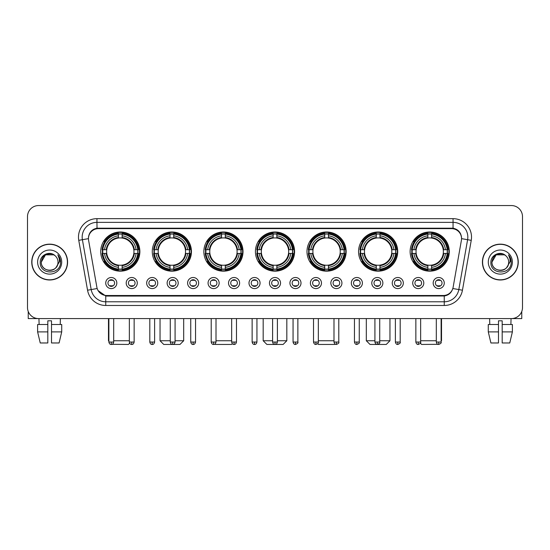 <?xml version="1.0" encoding="UTF-8"?>
<svg xmlns="http://www.w3.org/2000/svg" width="550" height="550" viewBox="0 0 550 550"><rect width="100%" height="100%" fill="white"/><g stroke="black" fill="none" stroke-linecap="round" stroke-linejoin="round"><path stroke-width="0.82" d="M306.989 251.577A19.58 19.58 0 0 0 326.569 271.157A19.58 19.58 0 0 0 346.149 251.577A19.58 19.58 0 0 0 326.569 232.004A19.58 19.58 0 0 0 306.989 251.577M152.281 251.577A19.58 19.58 0 0 0 171.861 271.157A19.58 19.58 0 0 0 191.441 251.577A19.58 19.58 0 0 0 171.861 232.004A19.58 19.58 0 0 0 152.281 251.577M203.851 251.577A19.58 19.58 0 0 0 223.431 271.157A19.58 19.58 0 0 0 243.011 251.577A19.58 19.58 0 0 0 223.431 232.004A19.58 19.58 0 0 0 203.851 251.577M255.42 251.577A19.58 19.58 0 0 0 275 271.157A19.58 19.58 0 0 0 294.58 251.577A19.58 19.58 0 0 0 275 232.004A19.58 19.58 0 0 0 255.42 251.577M358.559 251.577A19.58 19.58 0 0 0 378.139 271.157A19.58 19.58 0 0 0 397.719 251.577A19.58 19.58 0 0 0 378.139 232.004A19.58 19.58 0 0 0 358.559 251.577M410.128 251.577A19.58 19.58 0 0 0 429.708 271.157A19.58 19.58 0 0 0 449.281 251.577A19.58 19.58 0 0 0 429.708 232.004A19.58 19.58 0 0 0 410.128 251.577M100.719 251.577A19.58 19.58 0 0 0 120.292 271.157A19.58 19.58 0 0 0 139.872 251.577A19.58 19.58 0 0 0 120.292 232.004A19.58 19.58 0 0 0 100.719 251.577M137.287 283.051A5.541 5.541 0 0 1 131.746 288.592A5.541 5.541 0 0 1 126.204 283.051A5.541 5.541 0 0 1 131.746 277.509A5.541 5.541 0 0 1 137.287 283.051M128.418 283.051A3.327 3.327 0 0 0 131.746 286.378A3.327 3.327 0 0 0 135.073 283.051A3.327 3.327 0 0 0 131.746 279.73A3.327 3.327 0 0 0 128.418 283.051M157.754 283.051A5.541 5.541 0 0 1 152.213 288.592A5.541 5.541 0 0 1 146.671 283.051A5.541 5.541 0 0 1 152.213 277.509A5.541 5.541 0 0 1 157.754 283.051M148.885 283.051A3.327 3.327 0 0 0 152.213 286.378A3.327 3.327 0 0 0 155.533 283.051A3.327 3.327 0 0 0 152.213 279.73A3.327 3.327 0 0 0 148.885 283.051M178.214 283.051A5.541 5.541 0 0 1 172.672 288.592A5.541 5.541 0 0 1 167.131 283.051A5.541 5.541 0 0 1 172.672 277.509A5.541 5.541 0 0 1 178.214 283.051M169.352 283.051A3.327 3.327 0 0 0 172.672 286.378A3.327 3.327 0 0 0 176 283.051A3.327 3.327 0 0 0 172.672 279.73A3.327 3.327 0 0 0 169.352 283.051M198.681 283.051A5.541 5.541 0 0 1 193.139 288.592A5.541 5.541 0 0 1 187.598 283.051A5.541 5.541 0 0 1 193.139 277.509A5.541 5.541 0 0 1 198.681 283.051M189.819 283.051A3.327 3.327 0 0 0 193.139 286.378A3.327 3.327 0 0 0 196.467 283.051A3.327 3.327 0 0 0 193.139 279.73A3.327 3.327 0 0 0 189.819 283.051M219.147 283.051A5.541 5.541 0 0 1 213.606 288.592A5.541 5.541 0 0 1 208.065 283.051A5.541 5.541 0 0 1 213.606 277.509A5.541 5.541 0 0 1 219.147 283.051M210.279 283.051A3.327 3.327 0 0 0 213.606 286.378A3.327 3.327 0 0 0 216.927 283.051A3.327 3.327 0 0 0 213.606 279.73A3.327 3.327 0 0 0 210.279 283.051M239.614 283.051A5.541 5.541 0 0 1 234.073 288.592A5.541 5.541 0 0 1 228.532 283.051A5.541 5.541 0 0 1 234.073 277.509A5.541 5.541 0 0 1 239.614 283.051M230.746 283.051A3.327 3.327 0 0 0 234.073 286.378A3.327 3.327 0 0 0 237.394 283.051A3.327 3.327 0 0 0 234.073 279.73A3.327 3.327 0 0 0 230.746 283.051M260.074 283.051A5.541 5.541 0 0 1 254.533 288.592A5.541 5.541 0 0 1 248.992 283.051A5.541 5.541 0 0 1 254.533 277.509A5.541 5.541 0 0 1 260.074 283.051M251.212 283.051A3.327 3.327 0 0 0 254.533 286.378A3.327 3.327 0 0 0 257.861 283.051A3.327 3.327 0 0 0 254.533 279.73A3.327 3.327 0 0 0 251.212 283.051M280.541 283.051A5.541 5.541 0 0 1 275 288.592A5.541 5.541 0 0 1 269.459 283.051A5.541 5.541 0 0 1 275 277.509A5.541 5.541 0 0 1 280.541 283.051M271.673 283.051A3.327 3.327 0 0 0 275 286.378A3.327 3.327 0 0 0 278.327 283.051A3.327 3.327 0 0 0 275 279.73A3.327 3.327 0 0 0 271.673 283.051M301.008 283.051A5.541 5.541 0 0 1 295.467 288.592A5.541 5.541 0 0 1 289.926 283.051A5.541 5.541 0 0 1 295.467 277.509A5.541 5.541 0 0 1 301.008 283.051M292.139 283.051A3.327 3.327 0 0 0 295.467 286.378A3.327 3.327 0 0 0 298.788 283.051A3.327 3.327 0 0 0 295.467 279.73A3.327 3.327 0 0 0 292.139 283.051M321.468 283.051A5.541 5.541 0 0 1 315.927 288.592A5.541 5.541 0 0 1 310.386 283.051A5.541 5.541 0 0 1 315.927 277.509A5.541 5.541 0 0 1 321.468 283.051M312.606 283.051A3.327 3.327 0 0 0 315.927 286.378A3.327 3.327 0 0 0 319.254 283.051A3.327 3.327 0 0 0 315.927 279.73A3.327 3.327 0 0 0 312.606 283.051M341.935 283.051A5.541 5.541 0 0 1 336.394 288.592A5.541 5.541 0 0 1 330.853 283.051A5.541 5.541 0 0 1 336.394 277.509A5.541 5.541 0 0 1 341.935 283.051M333.073 283.051A3.327 3.327 0 0 0 336.394 286.378A3.327 3.327 0 0 0 339.721 283.051A3.327 3.327 0 0 0 336.394 279.73A3.327 3.327 0 0 0 333.073 283.051M362.402 283.051A5.541 5.541 0 0 1 356.861 288.592A5.541 5.541 0 0 1 351.319 283.051A5.541 5.541 0 0 1 356.861 277.509A5.541 5.541 0 0 1 362.402 283.051M353.533 283.051A3.327 3.327 0 0 0 356.861 286.378A3.327 3.327 0 0 0 360.181 283.051A3.327 3.327 0 0 0 356.861 279.73A3.327 3.327 0 0 0 353.533 283.051M382.869 283.051A5.541 5.541 0 0 1 377.328 288.592A5.541 5.541 0 0 1 371.786 283.051A5.541 5.541 0 0 1 377.328 277.509A5.541 5.541 0 0 1 382.869 283.051M374 283.051A3.327 3.327 0 0 0 377.328 286.378A3.327 3.327 0 0 0 380.648 283.051A3.327 3.327 0 0 0 377.328 279.73A3.327 3.327 0 0 0 374 283.051M403.329 283.051A5.541 5.541 0 0 1 397.788 288.592A5.541 5.541 0 0 1 392.246 283.051A5.541 5.541 0 0 1 397.788 277.509A5.541 5.541 0 0 1 403.329 283.051M394.467 283.051A3.327 3.327 0 0 0 397.788 286.378A3.327 3.327 0 0 0 401.115 283.051A3.327 3.327 0 0 0 397.788 279.73A3.327 3.327 0 0 0 394.467 283.051M423.796 283.051A5.541 5.541 0 0 1 418.254 288.592A5.541 5.541 0 0 1 412.713 283.051A5.541 5.541 0 0 1 418.254 277.509A5.541 5.541 0 0 1 423.796 283.051M414.927 283.051A3.327 3.327 0 0 0 418.254 286.378A3.327 3.327 0 0 0 421.582 283.051A3.327 3.327 0 0 0 418.254 279.73A3.327 3.327 0 0 0 414.927 283.051M444.263 283.051A5.541 5.541 0 0 1 438.721 288.592A5.541 5.541 0 0 1 433.18 283.051A5.541 5.541 0 0 1 438.721 277.509A5.541 5.541 0 0 1 444.263 283.051M435.394 283.051A3.327 3.327 0 0 0 438.721 286.378A3.327 3.327 0 0 0 442.042 283.051A3.327 3.327 0 0 0 438.721 279.73A3.327 3.327 0 0 0 435.394 283.051M116.82 283.051A5.541 5.541 0 0 1 111.279 288.592A5.541 5.541 0 0 1 105.738 283.051A5.541 5.541 0 0 1 111.279 277.509A5.541 5.541 0 0 1 116.82 283.051M107.958 283.051A3.327 3.327 0 0 0 111.279 286.378A3.327 3.327 0 0 0 114.606 283.051A3.327 3.327 0 0 0 111.279 279.73A3.327 3.327 0 0 0 107.958 283.051M88.605 240.343A9.976 9.976 0 0 1 98.422 228.642L451.578 228.642A9.976 9.976 0 0 1 461.395 240.343L453.124 287.258A9.976 9.976 0 0 1 443.3 295.501L106.7 295.501A9.976 9.976 0 0 1 96.876 287.258L88.605 240.343M102.472 253.426A17.916 17.916 0 0 1 102.472 249.734M411.888 253.426A17.916 17.916 0 0 1 411.888 249.734M360.319 253.426A17.916 17.916 0 0 1 360.319 249.734M257.18 253.426A17.916 17.916 0 0 1 257.18 249.734M205.611 253.426A17.916 17.916 0 0 1 205.611 249.734M154.041 253.426A17.916 17.916 0 0 1 154.041 249.734M308.749 253.426A17.916 17.916 0 0 1 308.749 249.734M31.749 262.068A17.916 17.916 0 0 0 49.665 279.984A17.916 17.916 0 0 0 67.581 262.068A17.916 17.916 0 0 0 49.665 244.152A17.916 17.916 0 0 0 31.749 262.068M482.419 262.068A17.916 17.916 0 0 0 500.335 279.984A17.916 17.916 0 0 0 518.251 262.068A17.916 17.916 0 0 0 500.335 244.152A17.916 17.916 0 0 0 482.419 262.068M88.495 237.139L88.468 238.631L88.495 237.139C89.265 232.224 92.084 229.247 96.944 228.195L453.056 228.195C457.909 229.24 460.728 232.217 461.505 237.139L461.533 238.631M96.944 218.666L453.056 218.666A18.473 18.473 0 0 1 471.24 240.343L462.447 290.214A18.473 18.473 0 0 1 444.256 305.477L105.744 305.477A18.473 18.473 0 0 1 87.553 290.214L78.76 240.343A18.473 18.473 0 0 1 96.944 218.666L96.944 222.358L453.056 222.358A14.774 14.774 0 0 1 467.603 239.704L458.81 289.568A14.774 14.774 0 0 1 444.256 301.785L105.744 301.785A14.774 14.774 0 0 1 91.19 289.568L82.397 239.704A14.774 14.774 0 0 1 96.944 222.358L97.027 228.181M91.156 231.227L93.809 229.219M93.899 229.171L96.477 228.278M444.256 305.477L444.256 295.989C448.649 295.261 451.488 292.765 452.781 288.509C451.495 292.765 448.656 295.254 444.256 295.989L106.892 296.058L105.744 295.989L97.962 290.517M460.549 233.716L461.505 237.139M522.5 216.631A11.083 11.083 0 0 0 511.418 205.556L38.582 205.556A11.083 11.083 0 0 0 27.5 216.631L27.5 307.505A11.083 11.083 0 0 0 38.582 318.587L511.418 318.587A11.083 11.083 0 0 0 522.5 307.505L522.5 216.631L522.5 307.505M452.822 288.516L458.81 289.568L467.603 239.704L471.24 240.343M27.5 216.631L27.5 307.505M511.418 205.556L38.582 205.556M38.582 318.587L511.418 318.587M67.396 262.068A17.731 17.731 0 0 0 49.665 244.337A17.731 17.731 0 0 0 31.934 262.068A17.731 17.731 0 0 0 49.665 279.806A17.731 17.731 0 0 0 67.396 262.068M55.131 255.764A8.346 8.346 0 0 1 58.011 262.068C58.527 272.841 40.803 272.841 41.319 262.068L45.492 254.843L53.838 254.843L55.131 255.764C50.009 250.394 40.143 254.815 40.239 262.068C39.297 274.959 60.198 275.296 60.534 262.694L60.555 262.068C60.521 259.332 59.613 256.926 57.819 254.856C59.18 257.091 59.661 259.497 59.256 262.068L56.059 267.438A8.346 8.346 0 0 0 58.011 262.068C58.527 272.841 40.803 272.841 41.319 262.068C42.13 256.073 45.568 253.364 51.638 253.956M56.059 267.438C51.631 273.426 40.879 269.596 41.319 262.068M37.62 262.068A12.045 12.045 0 0 0 49.665 274.113A12.045 12.045 0 0 0 61.71 262.068A12.045 12.045 0 0 0 49.665 250.03A12.045 12.045 0 0 0 37.62 262.068M57.901 254.946L60.548 262.384M28.236 311.486L28.236 318.587L71.088 318.587M37.613 324.5L37.613 331.891L40.239 342.973L37.613 331.891L37.613 324.5L47.816 324.5L47.816 320.808L51.514 320.808L51.514 324.5L61.717 324.5L61.717 331.891L59.091 342.973L61.717 331.891L51.514 331.891L51.514 324.5L51.514 342.973L59.091 342.973M60.376 318.587L60.218 324.5M47.816 324.5L47.816 342.973L40.239 342.973M37.613 331.891L47.816 331.891M38.954 318.587L39.112 324.5M518.066 262.068A17.731 17.731 0 0 0 500.335 244.337A17.731 17.731 0 0 0 482.604 262.068A17.731 17.731 0 0 0 500.335 279.806A17.731 17.731 0 0 0 518.066 262.068M505.808 255.764A8.346 8.346 0 0 1 508.681 262.068C509.197 272.841 491.473 272.841 491.989 262.068L496.162 254.843L504.508 254.843L505.808 255.764C500.679 250.394 490.82 254.815 490.909 262.068C489.974 274.959 510.868 275.296 511.204 262.694L511.225 262.068C511.191 259.332 510.283 256.926 508.489 254.856C509.85 257.091 510.331 259.497 509.933 262.068L506.736 267.438A8.346 8.346 0 0 0 508.681 262.068C509.197 272.841 491.473 272.841 491.989 262.068C492.8 256.073 496.237 253.364 502.308 253.956M506.736 267.438C502.301 273.426 491.556 269.596 491.989 262.068M488.29 262.068A12.045 12.045 0 0 0 500.335 274.113A12.045 12.045 0 0 0 512.38 262.068A12.045 12.045 0 0 0 500.335 250.03A12.045 12.045 0 0 0 488.29 262.068M508.571 254.946L511.218 262.384M129.649 343.221L128.418 344.444L112.042 344.321M113.685 340.752L129.346 340.752M122.141 269.067L122.141 269.809A18.322 18.322 0 0 0 138.524 253.426L137.782 253.426A17.586 17.586 0 0 1 122.141 269.067L122.141 267.355A15.881 15.881 0 0 0 136.07 253.426L133.836 253.426A13.667 13.667 0 0 0 122.141 238.04L122.141 234.094A17.586 17.586 0 0 1 137.782 249.734L138.524 249.734A18.322 18.322 0 0 0 122.141 233.351L122.141 234.094M102.809 253.426L102.066 253.426A18.322 18.322 0 0 0 118.449 269.809L118.449 269.067A17.586 17.586 0 0 1 102.809 253.426L104.521 253.426A15.881 15.881 0 0 0 118.449 267.355L118.449 265.121A13.667 13.667 0 0 0 133.836 253.426L134.386 253.426A14.211 14.211 0 0 1 122.141 265.671L122.141 267.355M118.449 234.094L118.449 233.351A18.322 18.322 0 0 0 102.066 249.734L102.809 249.734A17.586 17.586 0 0 1 118.449 234.094L118.449 235.806A15.881 15.881 0 0 0 104.521 249.734L106.748 249.734A13.667 13.667 0 0 0 118.449 265.121L118.449 265.671A14.211 14.211 0 0 1 106.205 253.426L104.521 253.426M102.843 253.426A17.545 17.545 0 0 1 102.843 249.734M122.141 234.128A17.545 17.545 0 0 0 118.449 234.128M137.741 249.734A17.545 17.545 0 0 1 137.741 253.426M137.782 249.734L136.07 249.734A15.881 15.881 0 0 0 122.141 235.806M136.07 253.426L137.782 253.426M118.449 267.355L118.449 269.067M133.836 249.734L136.07 249.734M133.836 253.426A13.667 13.667 0 0 1 122.141 265.121L122.141 265.671M118.449 265.121A13.667 13.667 0 0 1 106.748 253.426L106.205 253.426M122.141 269.026A17.545 17.545 0 0 1 118.449 269.026M104.521 249.734L102.809 249.734M118.449 238.012L118.449 235.806M122.141 238.04A13.667 13.667 0 0 0 106.748 249.734L106.205 249.734A14.211 14.211 0 0 1 118.449 237.49M122.141 238.012L122.141 237.49A14.211 14.211 0 0 1 134.386 249.734M108.474 318.587L108.474 340.752L108.879 340.752M104.926 241.608L103.874 241.608A19.209 19.209 0 0 1 139.501 251.577A19.209 19.209 0 0 1 103.874 261.553L104.926 261.553M175.079 340.752L183.686 340.752L179.988 344.444L163.735 344.444L160.043 340.752L170.273 340.752M173.711 269.067L173.711 269.809A18.322 18.322 0 0 0 190.094 253.426L189.351 253.426A17.586 17.586 0 0 1 173.711 269.067L173.711 267.355A15.881 15.881 0 0 0 187.639 253.426L185.405 253.426A13.667 13.667 0 0 0 173.711 238.04L173.711 234.094A17.586 17.586 0 0 1 189.351 249.734L190.094 249.734A18.322 18.322 0 0 0 173.711 233.351L173.711 234.094M154.378 253.426L153.636 253.426A18.322 18.322 0 0 0 170.019 269.809L170.019 269.067A17.586 17.586 0 0 1 154.378 253.426L156.083 253.426A15.881 15.881 0 0 0 170.019 267.355L170.019 265.121A13.667 13.667 0 0 0 185.405 253.426L185.948 253.426A14.211 14.211 0 0 1 173.711 265.671L173.711 267.355M170.019 234.094L170.019 233.351A18.322 18.322 0 0 0 153.636 249.734L154.378 249.734A17.586 17.586 0 0 1 170.019 234.094L170.019 235.806A15.881 15.881 0 0 0 156.083 249.734L158.317 249.734A13.667 13.667 0 0 0 170.019 265.121L170.019 265.671A14.211 14.211 0 0 1 157.774 253.426L156.083 253.426M154.412 253.426A17.545 17.545 0 0 1 154.412 249.734M173.711 234.128A17.545 17.545 0 0 0 170.019 234.128M189.31 249.734A17.545 17.545 0 0 1 189.31 253.426M189.351 249.734L187.639 249.734A15.881 15.881 0 0 0 173.711 235.806M187.639 253.426L189.351 253.426M170.019 267.355L170.019 269.067M185.405 249.734L187.639 249.734M185.405 253.426A13.667 13.667 0 0 1 173.711 265.121L173.711 265.671M170.019 265.121A13.667 13.667 0 0 1 158.317 253.426L157.774 253.426M173.711 269.026A17.545 17.545 0 0 1 170.019 269.026M156.083 249.734L154.378 249.734M170.019 238.012L170.019 235.806M173.711 238.04A13.667 13.667 0 0 0 158.317 249.734L157.774 249.734A14.211 14.211 0 0 1 170.019 237.49M173.711 238.012L173.711 237.49A14.211 14.211 0 0 1 185.948 249.734M156.496 241.608L155.444 241.608A19.209 19.209 0 0 1 191.07 251.577A19.209 19.209 0 0 1 155.444 261.553L156.496 261.553M232.32 343.688L231.557 344.444L215.304 344.444L214.913 344.059M216.006 340.752L231.667 340.752M225.28 269.067L225.28 269.809A18.322 18.322 0 0 0 241.663 253.426L240.921 253.426A17.586 17.586 0 0 1 225.28 269.067L225.28 267.355A15.881 15.881 0 0 0 239.209 253.426L236.974 253.426A13.667 13.667 0 0 0 225.28 238.04L225.28 234.094A17.586 17.586 0 0 1 240.921 249.734L241.663 249.734A18.322 18.322 0 0 0 225.28 233.351L225.28 234.094M205.947 253.426L205.205 253.426A18.322 18.322 0 0 0 221.581 269.809L221.581 269.067A17.586 17.586 0 0 1 205.947 253.426L207.653 253.426A15.881 15.881 0 0 0 221.581 267.355L221.581 265.121A13.667 13.667 0 0 0 236.974 253.426L237.518 253.426A14.211 14.211 0 0 1 225.28 265.671L225.28 267.355M221.581 234.094L221.581 233.351A18.322 18.322 0 0 0 205.205 249.734L205.947 249.734A17.586 17.586 0 0 1 221.581 234.094L221.581 235.806A15.881 15.881 0 0 0 207.653 249.734L209.887 249.734A13.667 13.667 0 0 0 221.581 265.121L221.581 265.671A14.211 14.211 0 0 1 209.344 253.426L207.653 253.426M205.982 253.426A17.545 17.545 0 0 1 205.982 249.734M225.28 234.128A17.545 17.545 0 0 0 221.581 234.128M240.879 249.734A17.545 17.545 0 0 1 240.879 253.426M240.921 249.734L239.209 249.734A15.881 15.881 0 0 0 225.28 235.806M239.209 253.426L240.921 253.426M221.581 267.355L221.581 269.067M236.974 249.734L239.209 249.734M236.974 253.426A13.667 13.667 0 0 1 225.28 265.121L225.28 265.671M221.581 265.121A13.667 13.667 0 0 1 209.887 253.426L209.344 253.426M225.28 269.026A17.545 17.545 0 0 1 221.581 269.026M207.653 249.734L205.947 249.734M221.581 238.012L221.581 235.806M225.28 238.04A13.667 13.667 0 0 0 209.887 249.734L209.344 249.734A14.211 14.211 0 0 1 221.581 237.49M225.28 238.012L225.28 237.49A14.211 14.211 0 0 1 237.518 249.734M208.058 241.608L207.013 241.608A19.209 19.209 0 0 1 242.639 251.577A19.209 19.209 0 0 1 207.013 261.553L208.058 261.553M277.399 340.752L286.818 340.752L283.126 344.444L266.874 344.444L263.182 340.752L272.601 340.752M276.849 269.067L276.849 269.809A18.322 18.322 0 0 0 293.226 253.426L292.483 253.426A17.586 17.586 0 0 1 276.849 269.067L276.849 267.355A15.881 15.881 0 0 0 290.778 253.426L288.544 253.426A13.667 13.667 0 0 0 276.849 238.04L276.849 234.094A17.586 17.586 0 0 1 292.483 249.734L293.226 249.734A18.322 18.322 0 0 0 276.849 233.351L276.849 234.094M257.517 253.426L256.774 253.426A18.322 18.322 0 0 0 273.151 269.809L273.151 269.067A17.586 17.586 0 0 1 257.517 253.426L259.222 253.426A15.881 15.881 0 0 0 273.151 267.355L273.151 265.121A13.667 13.667 0 0 0 288.544 253.426L289.087 253.426A14.211 14.211 0 0 1 276.849 265.671L276.849 267.355M273.151 234.094L273.151 233.351A18.322 18.322 0 0 0 256.774 249.734L257.517 249.734A17.586 17.586 0 0 1 273.151 234.094L273.151 235.806A15.881 15.881 0 0 0 259.222 249.734L261.456 249.734A13.667 13.667 0 0 0 273.151 265.121L273.151 265.671A14.211 14.211 0 0 1 260.913 253.426L259.222 253.426M257.551 253.426A17.545 17.545 0 0 1 257.551 249.734M276.849 234.128A17.545 17.545 0 0 0 273.151 234.128M292.449 249.734A17.545 17.545 0 0 1 292.449 253.426M292.483 249.734L290.778 249.734A15.881 15.881 0 0 0 276.849 235.806M290.778 253.426L292.483 253.426M273.151 267.355L273.151 269.067M288.544 249.734L290.778 249.734M288.544 253.426A13.667 13.667 0 0 1 276.849 265.121L276.849 265.671M273.151 265.121A13.667 13.667 0 0 1 261.456 253.426L260.913 253.426M276.849 269.026A17.545 17.545 0 0 1 273.151 269.026M259.222 249.734L257.517 249.734M273.151 238.012L273.151 235.806M276.849 238.04A13.667 13.667 0 0 0 261.456 249.734L260.913 249.734A14.211 14.211 0 0 1 273.151 237.49M276.849 238.012L276.849 237.49A14.211 14.211 0 0 1 289.087 249.734M259.627 241.608L258.582 241.608A19.209 19.209 0 0 1 294.209 251.577A19.209 19.209 0 0 1 258.582 261.553L259.627 261.553M335.087 344.059L334.696 344.444L318.443 344.444L317.68 343.688M318.333 340.752L333.994 340.752M328.419 269.067L328.419 269.809A18.322 18.322 0 0 0 344.795 253.426L344.053 253.426A17.586 17.586 0 0 1 328.419 269.067L328.419 267.355A15.881 15.881 0 0 0 342.347 253.426L340.113 253.426A13.667 13.667 0 0 0 328.419 238.04L328.419 234.094A17.586 17.586 0 0 1 344.053 249.734L344.795 249.734A18.322 18.322 0 0 0 328.419 233.351L328.419 234.094M309.079 253.426L308.337 253.426A18.322 18.322 0 0 0 324.72 269.809L324.72 269.067A17.586 17.586 0 0 1 309.079 253.426L310.791 253.426A15.881 15.881 0 0 0 324.72 267.355L324.72 265.121A13.667 13.667 0 0 0 340.113 253.426L340.656 253.426A14.211 14.211 0 0 1 328.419 265.671L328.419 267.355M324.72 234.094L324.72 233.351A18.322 18.322 0 0 0 308.337 249.734L309.079 249.734A17.586 17.586 0 0 1 324.72 234.094L324.72 235.806A15.881 15.881 0 0 0 310.791 249.734L313.026 249.734A13.667 13.667 0 0 0 324.72 265.121L324.72 265.671A14.211 14.211 0 0 1 312.482 253.426L310.791 253.426M309.121 253.426A17.545 17.545 0 0 1 309.121 249.734M328.419 234.128A17.545 17.545 0 0 0 324.72 234.128M344.018 249.734A17.545 17.545 0 0 1 344.018 253.426M344.053 249.734L342.347 249.734A15.881 15.881 0 0 0 328.419 235.806M342.347 253.426L344.053 253.426M324.72 267.355L324.72 269.067M340.113 249.734L342.347 249.734M340.113 253.426A13.667 13.667 0 0 1 328.419 265.121L328.419 265.671M324.72 265.121A13.667 13.667 0 0 1 313.026 253.426L312.482 253.426M328.419 269.026A17.545 17.545 0 0 1 324.72 269.026M310.791 249.734L309.079 249.734M324.72 238.012L324.72 235.806M328.419 238.04A13.667 13.667 0 0 0 313.026 249.734L312.482 249.734A14.211 14.211 0 0 1 324.72 237.49M328.419 238.012L328.419 237.49A14.211 14.211 0 0 1 340.656 249.734M311.197 241.608L310.152 241.608A19.209 19.209 0 0 1 345.778 251.577A19.209 19.209 0 0 1 310.152 261.553L311.197 261.553M379.727 340.752L389.957 340.752L386.265 344.444L370.013 344.444L366.314 340.752L374.921 340.752M379.981 269.067L379.981 269.809A18.322 18.322 0 0 0 396.364 253.426L395.622 253.426A17.586 17.586 0 0 1 379.981 269.067L379.981 267.355A15.881 15.881 0 0 0 393.917 253.426L391.683 253.426A13.667 13.667 0 0 0 379.981 238.04L379.981 234.094A17.586 17.586 0 0 1 395.622 249.734L396.364 249.734A18.322 18.322 0 0 0 379.981 233.351L379.981 234.094M360.649 253.426L359.906 253.426A18.322 18.322 0 0 0 376.289 269.809L376.289 269.067A17.586 17.586 0 0 1 360.649 253.426L362.361 253.426A15.881 15.881 0 0 0 376.289 267.355L376.289 265.121A13.667 13.667 0 0 0 391.683 253.426L392.226 253.426A14.211 14.211 0 0 1 379.981 265.671L379.981 267.355M376.289 234.094L376.289 233.351A18.322 18.322 0 0 0 359.906 249.734L360.649 249.734A17.586 17.586 0 0 1 376.289 234.094L376.289 235.806A15.881 15.881 0 0 0 362.361 249.734L364.595 249.734A13.667 13.667 0 0 0 376.289 265.121L376.289 265.671A14.211 14.211 0 0 1 364.052 253.426L362.361 253.426M360.69 253.426A17.545 17.545 0 0 1 360.69 249.734M379.981 234.128A17.545 17.545 0 0 0 376.289 234.128M395.587 249.734A17.545 17.545 0 0 1 395.587 253.426M395.622 249.734L393.917 249.734A15.881 15.881 0 0 0 379.981 235.806M393.917 253.426L395.622 253.426M376.289 267.355L376.289 269.067M391.683 249.734L393.917 249.734M391.683 253.426A13.667 13.667 0 0 1 379.981 265.121L379.981 265.671M376.289 265.121A13.667 13.667 0 0 1 364.595 253.426L364.052 253.426M379.981 269.026A17.545 17.545 0 0 1 376.289 269.026M362.361 249.734L360.649 249.734M376.289 238.012L376.289 235.806M379.981 238.04A13.667 13.667 0 0 0 364.595 249.734L364.052 249.734A14.211 14.211 0 0 1 376.289 237.49M379.981 238.012L379.981 237.49A14.211 14.211 0 0 1 392.226 249.734M362.766 241.608L361.721 241.608A19.209 19.209 0 0 1 397.348 251.577A19.209 19.209 0 0 1 361.721 261.553L362.766 261.553M437.958 344.321L421.582 344.444L420.351 343.221M420.654 340.752L436.315 340.752M441.121 340.752L441.526 340.752L441.121 341.158M431.551 269.067L431.551 269.809A18.322 18.322 0 0 0 447.934 253.426L447.191 253.426A17.586 17.586 0 0 1 431.551 269.067L431.551 267.355A15.881 15.881 0 0 0 445.479 253.426L443.252 253.426A13.667 13.667 0 0 0 431.551 238.04L431.551 234.094A17.586 17.586 0 0 1 447.191 249.734L447.934 249.734A18.322 18.322 0 0 0 431.551 233.351L431.551 234.094M412.218 253.426L411.476 253.426A18.322 18.322 0 0 0 427.859 269.809L427.859 269.067A17.586 17.586 0 0 1 412.218 253.426L413.93 253.426A15.881 15.881 0 0 0 427.859 267.355L427.859 265.121A13.667 13.667 0 0 0 443.252 253.426L443.795 253.426A14.211 14.211 0 0 1 431.551 265.671L431.551 267.355M427.859 234.094L427.859 233.351A18.322 18.322 0 0 0 411.476 249.734L412.218 249.734A17.586 17.586 0 0 1 427.859 234.094L427.859 235.806A15.881 15.881 0 0 0 413.93 249.734L416.164 249.734A13.667 13.667 0 0 0 427.859 265.121L427.859 265.671A14.211 14.211 0 0 1 415.614 253.426L413.93 253.426M412.259 253.426A17.545 17.545 0 0 1 412.259 249.734M431.551 234.128A17.545 17.545 0 0 0 427.859 234.128M447.157 249.734A17.545 17.545 0 0 1 447.157 253.426M447.191 249.734L445.479 249.734A15.881 15.881 0 0 0 431.551 235.806M445.479 253.426L447.191 253.426M427.859 267.355L427.859 269.067M443.252 249.734L445.479 249.734M443.252 253.426A13.667 13.667 0 0 1 431.551 265.121L431.551 265.671M427.859 265.121A13.667 13.667 0 0 1 416.164 253.426L415.614 253.426M431.551 269.026A17.545 17.545 0 0 1 427.859 269.026M413.93 249.734L412.218 249.734M427.859 238.012L427.859 235.806M431.551 238.04A13.667 13.667 0 0 0 416.164 249.734L415.614 249.734A14.211 14.211 0 0 1 427.859 237.49M431.551 238.012L431.551 237.49A14.211 14.211 0 0 1 443.795 249.734M414.336 241.608L413.291 241.608A19.209 19.209 0 0 1 448.917 251.577A19.209 19.209 0 0 1 413.291 261.553L414.336 261.553M110.172 286.186L110.172 285.663A2.833 2.833 0 0 0 112.386 285.663L112.386 286.186M112.386 279.916L112.386 280.445A2.833 2.833 0 0 0 110.172 280.445L110.172 279.916M521.764 311.486L521.764 318.587L478.913 318.587M488.283 324.5L488.283 331.891L490.909 342.973L488.283 331.891L488.283 324.5L498.486 324.5L498.486 320.808L502.184 320.808L502.184 324.5L512.387 324.5L512.387 331.891L509.761 342.973L512.387 331.891L502.184 331.891L502.184 324.5M511.046 318.587L510.888 324.5M498.486 324.5L498.486 342.973L490.909 342.973M488.283 331.891L498.486 331.891M509.761 342.973L502.184 342.973L502.184 331.891M489.624 318.587L489.782 324.5M130.639 286.186L130.639 285.663A2.833 2.833 0 0 0 132.853 285.663L132.853 286.186M132.853 279.916L132.853 280.445A2.833 2.833 0 0 0 130.639 280.445L130.639 279.916M151.106 286.186L151.106 285.663A2.833 2.833 0 0 0 153.319 285.663L153.319 286.186M153.319 279.916L153.319 280.445A2.833 2.833 0 0 0 151.106 280.445L151.106 279.916M171.566 286.186L171.566 285.663A2.833 2.833 0 0 0 173.786 285.663L173.786 286.186M173.786 279.916L173.786 280.445A2.833 2.833 0 0 0 171.566 280.445L171.566 279.916M192.032 286.186L192.032 285.663A2.833 2.833 0 0 0 194.246 285.663L194.246 286.186M194.246 279.916L194.246 280.445A2.833 2.833 0 0 0 192.032 280.445L192.032 279.916M212.499 286.186L212.499 285.663A2.833 2.833 0 0 0 214.713 285.663L214.713 286.186M214.713 279.916L214.713 280.445A2.833 2.833 0 0 0 212.499 280.445L212.499 279.916M232.959 286.186L232.959 285.663A2.833 2.833 0 0 0 235.18 285.663L235.18 286.186M235.18 279.916L235.18 280.445A2.833 2.833 0 0 0 232.959 280.445L232.959 279.916M253.426 286.186L253.426 285.663A2.833 2.833 0 0 0 255.64 285.663L255.64 286.186M255.64 279.916L255.64 280.445A2.833 2.833 0 0 0 253.426 280.445L253.426 279.916M273.893 286.186L273.893 285.663A2.833 2.833 0 0 0 276.107 285.663L276.107 286.186M276.107 279.916L276.107 280.445A2.833 2.833 0 0 0 273.893 280.445L273.893 279.916M294.36 286.186L294.36 285.663A2.833 2.833 0 0 0 296.574 285.663L296.574 286.186M296.574 279.916L296.574 280.445A2.833 2.833 0 0 0 294.36 280.445L294.36 279.916M314.82 286.186L314.82 285.663A2.833 2.833 0 0 0 317.041 285.663L317.041 286.186M317.041 279.916L317.041 280.445A2.833 2.833 0 0 0 314.82 280.445L314.82 279.916M335.287 286.186L335.287 285.663A2.833 2.833 0 0 0 337.501 285.663L337.501 286.186M337.501 279.916L337.501 280.445A2.833 2.833 0 0 0 335.287 280.445L335.287 279.916M355.754 286.186L355.754 285.663A2.833 2.833 0 0 0 357.967 285.663L357.967 286.186M357.967 279.916L357.967 280.445A2.833 2.833 0 0 0 355.754 280.445L355.754 279.916M376.214 286.186L376.214 285.663A2.833 2.833 0 0 0 378.434 285.663L378.434 286.186M378.434 279.916L378.434 280.445A2.833 2.833 0 0 0 376.214 280.445L376.214 279.916M396.681 286.186L396.681 285.663A2.833 2.833 0 0 0 398.894 285.663L398.894 286.186M398.894 279.916L398.894 280.445A2.833 2.833 0 0 0 396.681 280.445L396.681 279.916M417.147 286.186L417.147 285.663A2.833 2.833 0 0 0 419.361 285.663L419.361 286.186M419.361 279.916L419.361 280.445A2.833 2.833 0 0 0 417.147 280.445L417.147 279.916M437.614 286.186L437.614 285.663A2.833 2.833 0 0 0 439.828 285.663L439.828 286.186M439.828 279.916L439.828 280.445A2.833 2.833 0 0 0 437.614 280.445L437.614 279.916M453.056 218.666L453.056 228.195M78.76 240.343L82.397 239.704A14.774 14.774 0 0 1 82.17 237.139M82.397 239.704L88.454 238.631M105.744 305.477L105.744 295.989M87.553 290.214L97.178 288.516M461.546 238.631L467.603 239.704M458.81 289.568L462.447 290.214M118.449 269.197A17.71 17.71 0 0 0 122.141 269.197M137.912 253.426A17.71 17.71 0 0 0 137.912 249.734M122.141 233.963A17.71 17.71 0 0 0 118.449 233.963M170.019 269.197A17.71 17.71 0 0 0 173.711 269.197M189.475 253.426A17.71 17.71 0 0 0 189.475 249.734M173.711 233.963A17.71 17.71 0 0 0 170.019 233.963M221.581 269.197A17.71 17.71 0 0 0 225.28 269.197M241.044 253.426A17.71 17.71 0 0 0 241.044 249.734M225.28 233.963A17.71 17.71 0 0 0 221.581 233.963M273.151 269.197A17.71 17.71 0 0 0 276.849 269.197M292.614 253.426A17.71 17.71 0 0 0 292.614 249.734M276.849 233.963A17.71 17.71 0 0 0 273.151 233.963M324.72 269.197A17.71 17.71 0 0 0 328.419 269.197M344.183 253.426A17.71 17.71 0 0 0 344.183 249.734M328.419 233.963A17.71 17.71 0 0 0 324.72 233.963M376.289 269.197A17.71 17.71 0 0 0 379.981 269.197M395.752 253.426A17.71 17.71 0 0 0 395.752 249.734M379.981 233.963A17.71 17.71 0 0 0 376.289 233.963M427.859 269.197A17.71 17.71 0 0 0 431.551 269.197M447.322 253.426A17.71 17.71 0 0 0 447.322 249.734M431.551 233.963A17.71 17.71 0 0 0 427.859 233.963M111.279 342.045L108.879 342.045C109.299 343.757 110.096 344.561 111.279 344.444L111.279 342.045L113.685 342.045L113.685 318.587M131.746 342.045L129.346 342.045C129.766 343.757 130.563 344.561 131.746 344.444L131.746 342.045L134.145 342.045L134.145 318.587M152.213 342.045L149.806 342.045C150.226 343.757 151.03 344.561 152.213 344.444L152.213 342.045L154.612 342.045L154.612 318.587M172.672 342.045L170.273 342.045C170.692 343.757 171.497 344.561 172.672 344.444L172.672 342.045L175.079 342.045L175.079 318.587M193.139 342.045L190.74 342.045C191.159 343.757 191.957 344.561 193.139 344.444L193.139 342.045L195.539 342.045L195.539 318.587M213.606 342.045L211.207 342.045C211.626 343.757 212.424 344.561 213.606 344.444L213.606 342.045L216.006 342.045L216.006 318.587M234.073 342.045L231.667 342.045C232.086 343.757 232.891 344.561 234.073 344.444L234.073 342.045L236.472 342.045L236.472 318.587M254.533 342.045L252.134 342.045C252.553 343.757 253.351 344.561 254.533 344.444L254.533 342.045L256.939 342.045L256.939 318.587M275 342.045L272.601 342.045C273.02 343.757 273.817 344.561 275 344.444L275 342.045L277.399 342.045L277.399 318.587M295.467 342.045L293.061 342.045C293.48 343.757 294.284 344.561 295.467 344.444L295.467 342.045L297.866 342.045L297.866 318.587M315.927 342.045L313.528 342.045C313.947 343.757 314.751 344.561 315.927 344.444L315.927 342.045L318.333 342.045L318.333 318.587M336.394 342.045L333.994 342.045C334.414 343.757 335.211 344.561 336.394 344.444L336.394 342.045L338.793 342.045L338.793 318.587M356.861 342.045L354.461 342.045C354.881 343.757 355.678 344.561 356.861 344.444L356.861 342.045L359.26 342.045L359.26 318.587M377.328 342.045L374.921 342.045C375.341 343.757 376.145 344.561 377.328 344.444L377.328 342.045L379.727 342.045L379.727 318.587M397.788 342.045L395.388 342.045C395.808 343.757 396.605 344.561 397.788 344.444L397.788 342.045L400.194 342.045L400.194 318.587M418.254 342.045L415.855 342.045C416.274 343.757 417.072 344.561 418.254 344.444L418.254 342.045L420.654 342.045L420.654 318.587M438.721 342.045L436.315 342.045C436.734 343.757 437.539 344.561 438.721 344.444L438.721 342.045L441.121 342.045L441.121 318.587M108.879 341.158L108.474 340.752M183.686 318.587L183.686 340.752M160.043 318.587L160.043 340.752M286.818 318.587L286.818 340.752M263.182 318.587L263.182 340.752M389.957 318.587L389.957 340.752M366.314 318.587L366.314 340.752M441.526 318.587L441.526 340.752M108.879 342.045L108.879 318.587M113.685 342.045C113.266 343.757 112.461 344.561 111.279 344.444M129.346 342.045L129.346 318.587M134.145 342.045C133.726 343.757 132.928 344.561 131.746 344.444M149.806 342.045L149.806 318.587M154.612 342.045C154.192 343.757 153.395 344.561 152.213 344.444M170.273 342.045L170.273 318.587M175.079 342.045C174.659 343.757 173.855 344.561 172.672 344.444M190.74 342.045L190.74 318.587M195.539 342.045C195.119 343.757 194.322 344.561 193.139 344.444M211.207 342.045L211.207 318.587M216.006 342.045C215.586 343.757 214.789 344.561 213.606 344.444M231.667 342.045L231.667 318.587M236.472 342.045C236.053 343.757 235.249 344.561 234.073 344.444M252.134 342.045L252.134 318.587M256.939 342.045C256.52 343.757 255.716 344.561 254.533 344.444M272.601 342.045L272.601 318.587M277.399 342.045C276.98 343.757 276.183 344.561 275 344.444M293.061 342.045L293.061 318.587M297.866 342.045C298.354 342.815 297.55 343.613 295.467 344.444M313.528 342.045L313.528 318.587M318.333 342.045C318.821 342.815 318.017 343.613 315.927 344.444M333.994 342.045L333.994 318.587M338.793 342.045C339.281 342.815 338.484 343.613 336.394 344.444M354.461 342.045L354.461 318.587M359.26 342.045C359.748 342.815 358.951 343.613 356.861 344.444M374.921 342.045L374.921 318.587M379.727 342.045C380.215 342.815 379.411 343.613 377.328 344.444M395.388 342.045L395.388 318.587M400.194 342.045C400.675 342.815 399.877 343.613 397.788 344.444M415.855 342.045L415.855 318.587M420.654 342.045C421.142 342.815 420.344 343.613 418.254 344.444M436.315 342.045L436.315 318.587M441.121 342.045C441.609 342.815 440.804 343.613 438.721 344.444"/></g></svg>
